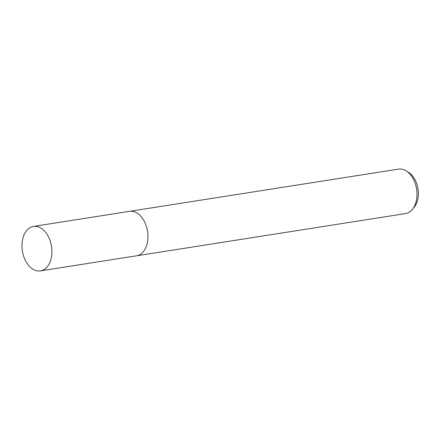 <?xml version="1.0" encoding="UTF-8"?>
<svg xmlns="http://www.w3.org/2000/svg" width="440" height="440" viewBox="0 0 440 440"><rect width="100%" height="100%" fill="white"/><g stroke="black" fill="none" stroke-linecap="round" stroke-linejoin="round"><path stroke-width="0.66" d="M143.275 251.691A22.506 14.735 -98.9 0 0 137.231 213.18M136.763 255.767L405.532 213.582A22.506 14.735 -98.9 0 0 412.346 209.457A22.506 14.735 -98.9 0 0 406.302 170.957A22.506 14.735 -98.9 0 0 402.963 169.422A22.506 14.735 -98.9 0 0 398.552 169.12L129.784 211.299M412.346 209.457L414.156 207.279A20.339 13.316 -98.9 0 0 408.694 172.48L406.302 170.957M22 244.338A22.506 14.735 -98.9 0 0 40.431 270.881A22.506 14.735 -98.9 0 0 51.882 252.967A22.506 14.735 -98.9 0 0 33.451 226.419A22.506 14.735 -98.9 0 0 22 244.338M40.431 270.881L136.466 255.816A22.512 14.74 -98.9 0 0 147.917 237.897A22.512 14.74 -98.9 0 0 129.481 211.343L33.451 226.419"/></g></svg>
